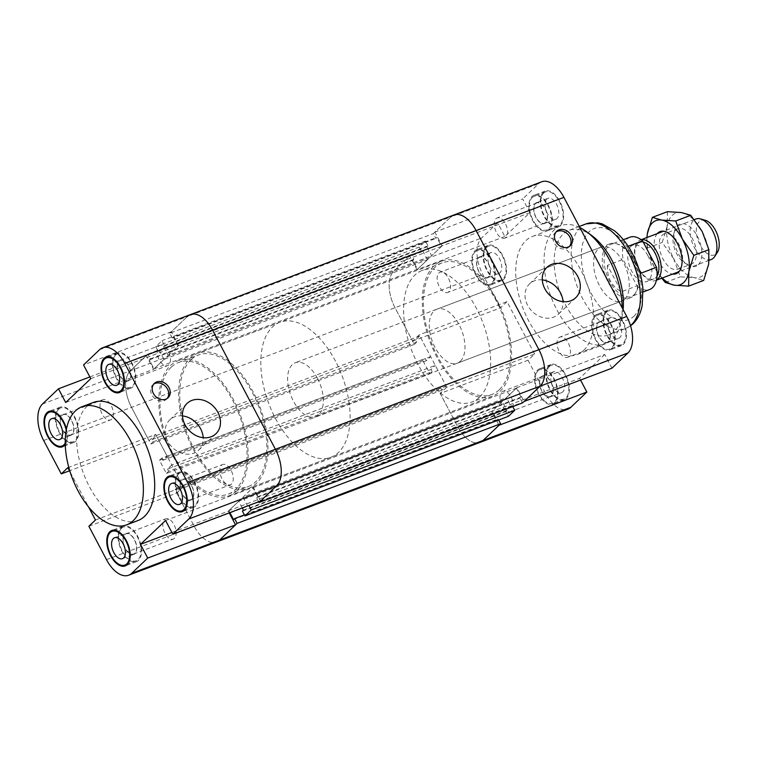 <?xml version="1.0" encoding="UTF-8"?>
<svg xmlns="http://www.w3.org/2000/svg" width="757" height="757" viewBox="0 0 757 757"><rect width="100%" height="100%" fill="white"/><g stroke="black" fill="none" stroke-linecap="round" stroke-linejoin="round"><path stroke-width="0.57" stroke-dasharray="3.79 2.84" d="M479.342 397.321A70.344 38.21 69.3 0 1 471.999 401.995A70.344 38.21 69.3 0 1 411.382 349.706A70.344 38.21 69.3 0 1 422.245 270.391A70.344 38.21 69.3 0 1 479.843 315.376A70.344 38.21 69.3 0 1 479.342 397.321M499.175 389.817A70.344 38.21 69.3 0 1 491.823 394.492A70.344 38.21 69.3 0 1 431.206 342.211A70.344 38.21 69.3 0 1 442.079 262.897A70.344 38.21 69.3 0 1 499.677 307.881A70.344 38.21 69.3 0 1 499.175 389.817M460.341 361.269A28.861 15.679 69.3 0 1 457.323 363.19A28.861 15.679 69.3 0 1 432.455 341.729A28.861 15.679 69.3 0 1 436.921 309.197A28.861 15.679 69.3 0 1 460.549 327.658A28.861 15.679 69.3 0 1 460.341 361.269M446.772 387.196L440.205 393.441L528.036 360.237L534.603 353.992L446.772 387.196L419.17 334.849L412.603 341.095L395.003 307.711A28.861 15.679 69.3 0 1 393.791 271.205L409.792 255.989L497.623 222.785L504.853 236.506L529.928 212.641L442.097 245.845L434.868 232.134L450.869 216.918L433.297 233.629L435.814 238.408L436.865 237.414L441.577 246.347L431.66 255.771L426.948 246.839L428.008 245.845L425.481 241.057L419.179 247.066L421.696 251.844L422.747 250.841L427.459 259.774L417.542 269.208L412.839 260.276L413.89 259.273L411.363 254.494L393.791 271.205A28.861 15.679 -110.7 0 0 395.003 307.711L414.334 344.388L416.624 342.211L415.47 340.016L419.747 335.947L430.657 356.632L426.38 360.701L425.226 358.506L422.936 360.692L429.872 373.854L166.379 473.466L159.443 460.303L161.733 458.117L425.226 358.506M534.603 353.992L507.001 301.646L419.17 334.849M504.853 236.506L417.022 269.71L442.097 245.845M529.928 212.641L522.699 198.93L434.868 232.134M417.022 269.71L409.792 255.989M611.949 368.195L604.711 354.484L516.88 387.688L524.118 401.399M604.711 354.484L579.635 378.339L491.804 411.543L499.033 425.254M579.635 378.339L580.543 380.061M507.001 301.646L500.434 307.891L412.603 341.095M497.623 222.785L481.622 238.001A28.861 15.679 -110.7 0 0 482.834 274.507L500.434 307.891M528.036 360.237L545.636 393.621A28.861 15.679 -110.7 0 0 567.854 409.187M88.881 526.257L176.712 493.053L194.312 526.437A28.861 15.679 -110.7 0 0 216.53 542.003A28.861 15.679 69.3 0 1 194.312 526.437L174.971 489.76L438.464 390.158L457.805 426.825A28.861 15.679 -110.7 0 0 480.023 442.391A28.861 15.679 69.3 0 1 457.805 426.825L440.205 393.441M541.709 181.794A28.861 15.679 -110.7 0 0 538.691 183.714L522.699 198.93M583.704 350.349A63.134 34.292 -110.7 0 0 584.149 276.807A63.134 34.292 -110.7 0 0 532.455 236.439A63.134 34.292 -110.7 0 0 522.708 307.616A63.134 34.292 -110.7 0 0 577.108 354.541A63.134 34.292 -110.7 0 0 583.704 350.349M486.174 246.621A18.944 10.286 -110.7 0 0 486.041 268.688A18.944 10.286 -110.7 0 0 501.541 280.8A18.944 10.286 -110.7 0 0 504.465 259.443A18.944 10.286 -110.7 0 0 488.151 245.363A18.944 10.286 -110.7 0 0 486.174 246.621M543.242 192.335A18.944 10.286 -110.7 0 0 543.11 214.392A18.944 10.286 -110.7 0 0 558.609 226.504A18.944 10.286 -110.7 0 0 561.543 205.147A18.944 10.286 -110.7 0 0 545.22 191.076A18.944 10.286 -110.7 0 0 543.242 192.335M606.045 311.449A18.944 10.286 -110.7 0 0 605.912 333.506A18.944 10.286 -110.7 0 0 621.412 345.618A18.944 10.286 -110.7 0 0 624.345 324.261A18.944 10.286 -110.7 0 0 608.022 310.19A18.944 10.286 -110.7 0 0 606.045 311.449M548.967 365.735A18.944 10.286 -110.7 0 0 548.834 387.802A18.944 10.286 -110.7 0 0 564.343 399.914A18.944 10.286 -110.7 0 0 567.267 378.557A18.944 10.286 -110.7 0 0 550.954 364.477A18.944 10.286 -110.7 0 0 548.967 365.735M555.998 232.068A9.917 8.119 46.4 0 0 555.193 232.73A9.917 8.119 46.4 0 0 556.14 245.514A9.917 8.119 46.4 0 0 568.867 247.104A9.917 8.119 46.4 0 0 569.557 246.328M542.296 279.901A20.922 17.127 46.4 0 0 534.433 280.819A20.922 17.127 46.4 0 0 529.597 283.837A20.922 17.127 46.4 0 0 531.603 310.796A20.922 17.127 46.4 0 0 558.429 314.164A20.922 17.127 46.4 0 0 563.009 301.665M516.88 387.688L491.804 411.543M448.806 291.767A10.825 5.876 69.3 0 1 447.671 292.486A10.825 5.876 69.3 0 1 438.814 285.559A10.825 5.876 69.3 0 1 438.89 272.955A10.825 5.876 69.3 0 1 440.025 272.236A10.825 5.876 69.3 0 1 448.882 279.153A10.825 5.876 69.3 0 1 448.806 291.767M478.386 257.645A11.185 6.075 69.3 0 1 479.56 256.907A11.185 6.075 69.3 0 1 489.192 265.224A11.185 6.075 69.3 0 1 487.461 277.828A11.185 6.075 69.3 0 1 478.31 270.675A11.185 6.075 69.3 0 1 478.386 257.645M488.473 276.769A10.825 5.876 69.3 0 1 487.338 277.488A10.825 5.876 69.3 0 1 478.017 269.445A10.825 5.876 69.3 0 1 479.692 257.238A10.825 5.876 69.3 0 1 488.549 264.165A10.825 5.876 69.3 0 1 488.473 276.769M489.722 253.368A11.185 6.075 -110.7 0 0 489.647 266.388A11.185 6.075 -110.7 0 0 498.797 273.542A11.185 6.075 -110.7 0 0 500.528 260.938A11.185 6.075 -110.7 0 0 490.896 252.62A11.185 6.075 -110.7 0 0 489.722 253.368M568.677 356.585A10.825 5.876 69.3 0 1 567.551 357.304A10.825 5.876 69.3 0 1 558.685 350.387A10.825 5.876 69.3 0 1 558.761 337.773A10.825 5.876 69.3 0 1 559.896 337.054A10.825 5.876 69.3 0 1 568.753 343.981A10.825 5.876 69.3 0 1 568.677 356.585M598.257 322.473A11.185 6.075 69.3 0 1 599.43 321.725A11.185 6.075 69.3 0 1 609.073 330.043A11.185 6.075 69.3 0 1 607.332 342.647A11.185 6.075 69.3 0 1 598.181 335.493A11.185 6.075 69.3 0 1 598.257 322.473M608.344 341.587A10.825 5.876 69.3 0 1 607.209 342.306A10.825 5.876 69.3 0 1 597.888 334.263A10.825 5.876 69.3 0 1 599.563 322.066A10.825 5.876 69.3 0 1 608.42 328.983A10.825 5.876 69.3 0 1 608.344 341.587M609.593 318.186A11.185 6.075 -110.7 0 0 609.517 331.206A11.185 6.075 -110.7 0 0 618.668 338.36A11.185 6.075 -110.7 0 0 620.399 325.756A11.185 6.075 -110.7 0 0 610.767 317.438A11.185 6.075 -110.7 0 0 609.593 318.186M505.875 237.471A10.825 5.876 69.3 0 1 504.749 238.19A10.825 5.876 69.3 0 1 495.882 231.273A10.825 5.876 69.3 0 1 495.958 218.659A10.825 5.876 69.3 0 1 497.094 217.94A10.825 5.876 69.3 0 1 505.95 224.867A10.825 5.876 69.3 0 1 505.875 237.471M535.464 203.359A11.185 6.075 69.3 0 1 536.628 202.611A11.185 6.075 69.3 0 1 546.27 210.929A11.185 6.075 69.3 0 1 544.538 223.533A11.185 6.075 69.3 0 1 535.379 216.379A11.185 6.075 69.3 0 1 535.464 203.359M545.542 222.473A10.825 5.876 69.3 0 1 544.406 223.192A10.825 5.876 69.3 0 1 535.085 215.149A10.825 5.876 69.3 0 1 536.76 202.952A10.825 5.876 69.3 0 1 545.617 209.869A10.825 5.876 69.3 0 1 545.542 222.473M546.791 199.072A11.185 6.075 -110.7 0 0 546.715 212.092A11.185 6.075 -110.7 0 0 555.865 219.246A11.185 6.075 -110.7 0 0 557.597 206.642A11.185 6.075 -110.7 0 0 547.964 198.325A11.185 6.075 -110.7 0 0 546.791 199.072M511.609 410.881A10.825 5.876 69.3 0 1 510.473 411.6A10.825 5.876 69.3 0 1 501.617 404.673A10.825 5.876 69.3 0 1 501.692 392.069A10.825 5.876 69.3 0 1 502.818 391.35A10.825 5.876 69.3 0 1 511.685 398.267A10.825 5.876 69.3 0 1 511.609 410.881M541.189 376.759A11.185 6.075 69.3 0 1 542.362 376.021A11.185 6.075 69.3 0 1 551.995 384.338A11.185 6.075 69.3 0 1 550.263 396.942A11.185 6.075 69.3 0 1 541.113 389.789A11.185 6.075 69.3 0 1 541.189 376.759M551.276 395.883A10.825 5.876 69.3 0 1 550.14 396.602A10.825 5.876 69.3 0 1 540.81 388.549A10.825 5.876 69.3 0 1 542.495 376.352A10.825 5.876 69.3 0 1 551.351 383.279A10.825 5.876 69.3 0 1 551.276 395.883M552.525 372.482A11.185 6.075 -110.7 0 0 552.44 385.502A11.185 6.075 -110.7 0 0 561.599 392.656A11.185 6.075 -110.7 0 0 563.331 380.052A11.185 6.075 -110.7 0 0 553.698 371.734A11.185 6.075 -110.7 0 0 552.525 372.482M538.047 370.807A18.036 9.794 69.3 0 1 539.94 369.605A18.036 9.794 69.3 0 1 555.477 383.014A18.036 9.794 69.3 0 1 552.695 403.349A18.036 9.794 69.3 0 1 537.924 391.814A18.036 9.794 69.3 0 1 538.047 370.807M549.383 366.52A18.036 9.794 69.3 0 1 551.266 365.319A18.036 9.794 69.3 0 1 566.813 378.727A18.036 9.794 69.3 0 1 564.022 399.071A18.036 9.794 69.3 0 1 549.26 387.537A18.036 9.794 69.3 0 1 549.383 366.52M537.64 370.022A18.944 10.286 69.3 0 1 539.618 368.763A18.944 10.286 69.3 0 1 555.941 382.843A18.944 10.286 69.3 0 1 553.007 404.191A18.944 10.286 69.3 0 1 537.508 392.088A18.944 10.286 69.3 0 1 537.64 370.022M595.125 316.511A18.036 9.794 69.3 0 1 597.008 315.309A18.036 9.794 69.3 0 1 612.545 328.718A18.036 9.794 69.3 0 1 609.764 349.062A18.036 9.794 69.3 0 1 594.993 337.527A18.036 9.794 69.3 0 1 595.125 316.511M606.452 312.225A18.036 9.794 69.3 0 1 608.344 311.032A18.036 9.794 69.3 0 1 623.882 324.441A18.036 9.794 69.3 0 1 621.1 344.776A18.036 9.794 69.3 0 1 606.329 333.241A18.036 9.794 69.3 0 1 606.452 312.225M594.709 315.726A18.944 10.286 69.3 0 1 596.686 314.467A18.944 10.286 69.3 0 1 613.009 328.547A18.944 10.286 69.3 0 1 610.085 349.904A18.944 10.286 69.3 0 1 594.576 337.792A18.944 10.286 69.3 0 1 594.709 315.726M532.322 197.397A18.036 9.794 69.3 0 1 534.205 196.205A18.036 9.794 69.3 0 1 549.752 209.604A18.036 9.794 69.3 0 1 546.961 229.948A18.036 9.794 69.3 0 1 532.19 218.413A18.036 9.794 69.3 0 1 532.322 197.397M543.649 193.111A18.036 9.794 69.3 0 1 545.542 191.918A18.036 9.794 69.3 0 1 561.079 205.327A18.036 9.794 69.3 0 1 558.297 225.662A18.036 9.794 69.3 0 1 543.526 214.127A18.036 9.794 69.3 0 1 543.649 193.111M531.906 196.612A18.944 10.286 69.3 0 1 533.884 195.353A18.944 10.286 69.3 0 1 550.207 209.434A18.944 10.286 69.3 0 1 547.283 230.79A18.944 10.286 69.3 0 1 531.774 218.678A18.944 10.286 69.3 0 1 531.906 196.612M475.254 251.693A18.036 9.794 69.3 0 1 477.137 250.491A18.036 9.794 69.3 0 1 492.675 263.9A18.036 9.794 69.3 0 1 489.893 284.235A18.036 9.794 69.3 0 1 475.122 272.7A18.036 9.794 69.3 0 1 475.254 251.693M486.581 247.407A18.036 9.794 69.3 0 1 488.464 246.205A18.036 9.794 69.3 0 1 504.011 259.613A18.036 9.794 69.3 0 1 501.229 279.958A18.036 9.794 69.3 0 1 486.458 268.423A18.036 9.794 69.3 0 1 486.581 247.407M474.838 250.908A18.944 10.286 69.3 0 1 476.815 249.649A18.944 10.286 69.3 0 1 493.138 263.729A18.944 10.286 69.3 0 1 490.214 285.077A18.944 10.286 69.3 0 1 474.705 272.974A18.944 10.286 69.3 0 1 474.838 250.908M624.667 299.147A28.861 15.679 -110.7 0 0 624.875 265.527A28.861 15.679 -110.7 0 0 601.238 247.075A28.861 15.679 -110.7 0 0 598.229 248.996A28.861 15.679 -110.7 0 0 598.021 282.598A28.861 15.679 -110.7 0 0 621.639 301.068A28.861 15.679 -110.7 0 0 624.667 299.147M579.881 227.611A63.134 34.292 -110.7 0 0 560.786 225.728A63.134 34.292 -110.7 0 0 551.039 296.905A63.134 34.292 -110.7 0 0 605.439 343.829A63.134 34.292 -110.7 0 0 612.034 339.638A63.134 34.292 -110.7 0 0 620.891 321.971A63.134 34.292 -110.7 0 0 622.188 307.853M592.078 235.805A55.914 30.375 -110.7 0 0 569.009 230.336A55.914 30.375 -110.7 0 0 560.369 293.375A55.914 30.375 -110.7 0 0 608.552 334.944A55.914 30.375 -110.7 0 0 614.4 331.225A55.914 30.375 -110.7 0 0 622.235 315.574A55.914 30.375 -110.7 0 0 623.125 309.632M236.515 491A72.152 39.194 69.3 0 1 228.974 495.797A72.152 39.194 69.3 0 1 166.795 442.135A72.152 39.194 69.3 0 1 177.971 360.805A72.152 39.194 69.3 0 1 237.036 406.973A72.152 39.194 69.3 0 1 236.515 491M500.008 391.388A72.152 39.194 -110.7 0 0 500.509 307.342A72.152 39.194 -110.7 0 0 441.445 261.203A72.152 39.194 -110.7 0 0 433.903 266A72.152 39.194 -110.7 0 0 433.382 350.027A72.152 39.194 -110.7 0 0 492.438 396.195A72.152 39.194 -110.7 0 0 500.008 391.388M161.733 458.117L162.887 460.313L167.165 456.244L156.264 435.559L151.977 439.628L153.141 441.823L150.842 443.999L131.51 407.323A28.861 15.679 69.3 0 1 130.308 370.816L147.88 354.106L150.397 358.884L149.347 359.878L154.059 368.82L163.966 359.386L427.459 259.774M154.059 368.82L417.542 269.208M174.971 489.76L177.261 487.584L178.425 489.779L182.702 485.71L171.792 465.016L435.284 365.413L446.195 386.098L441.918 390.167L440.754 387.972L438.464 390.158M182.702 485.71L446.195 386.098M258.648 501.759L256.528 497.728L257.579 496.724L252.866 487.792L242.959 497.226L506.442 397.614L516.359 388.18L521.071 397.122L520.021 398.116L522.538 402.894M252.866 487.792L516.359 388.18M256.528 497.728L520.021 398.116M257.579 496.724L521.071 397.122M242.287 507.938L238.748 501.229L502.241 401.617L506.953 410.549L505.903 411.553L508.42 416.331M238.748 501.229L228.841 510.653L492.324 411.042L502.241 401.617M228.841 510.653L229.882 512.631M233.544 519.586L497.037 419.974L492.324 411.042M244.379 514.892L498.087 418.981L497.037 419.974M498.645 420.021L498.087 418.981M177.261 487.584L440.754 387.972M178.425 489.779L441.918 390.167M167.165 456.244L430.657 356.632M156.264 435.559L419.747 335.947M151.977 439.628L415.47 340.016M153.141 441.823L416.624 342.211M150.842 443.999L414.334 344.388M147.88 354.106L411.363 254.494M150.397 358.884L413.89 259.273M149.347 359.878L412.839 260.276M163.966 359.386L159.254 350.453L158.204 351.456L155.687 346.668L161.989 340.669L164.515 345.447L163.465 346.451L168.168 355.383L431.66 255.771M168.168 355.383L178.084 345.958L441.577 246.347M178.084 345.958L173.372 337.026L436.865 237.414M173.372 337.026L172.322 338.019L435.814 238.408M172.322 338.019L169.805 333.241L433.297 233.629M169.805 333.241L187.376 316.521L171.375 331.746L83.544 364.95M453.878 214.997A28.861 15.679 -110.7 0 0 450.869 216.918L538.691 183.714M242.41 511.155L505.903 411.553M243.461 510.161L506.953 410.549M242.959 497.226L247.558 505.95M247.662 506.159L511.155 406.547L506.442 397.614M248.107 505.742L512.205 405.544L511.155 406.547M512.763 406.594L512.205 405.544M159.443 460.303L422.936 360.692M162.887 460.313L426.38 360.701M171.792 465.016L167.515 469.094L431.007 369.482L435.284 365.413M167.515 469.094L168.669 471.289L432.162 371.678L431.007 369.482M168.669 471.289L166.379 473.466M429.872 373.854L432.162 371.678M163.465 346.451L426.948 246.839M164.515 345.447L428.008 245.845M159.254 350.453L422.747 250.841M158.204 351.456L421.696 251.844M155.687 346.668L419.179 247.066M425.481 241.057L161.989 340.669M191.067 359.679A70.344 38.21 -110.7 0 0 190.575 441.624A70.344 38.21 -110.7 0 0 248.173 486.609A70.344 38.21 -110.7 0 0 259.036 407.294A70.344 38.21 -110.7 0 0 198.419 355.005A70.344 38.21 -110.7 0 0 191.067 359.679M171.233 367.183A70.344 38.21 -110.7 0 0 170.741 449.119A70.344 38.21 -110.7 0 0 228.34 494.103A70.344 38.21 -110.7 0 0 239.203 414.789A70.344 38.21 -110.7 0 0 178.586 362.508A70.344 38.21 -110.7 0 0 171.233 367.183M90.783 378.661L178.614 345.457L153.529 369.312L65.698 402.516M178.614 345.457L171.375 331.746M89.865 376.939L146.3 355.601L153.529 369.312M165.565 520.494L253.396 487.29L260.626 501.011M171.886 532.483L228.311 511.155L229.22 512.877M95.448 520.012L183.279 486.808L176.712 493.053M67.856 467.665L155.677 434.461L149.11 440.706L69.512 470.797M190.386 314.609A28.861 15.679 -110.7 0 0 187.376 316.521L450.869 216.918M228.311 511.155L253.396 487.29M155.677 434.461L183.279 486.808M146.3 355.601L130.308 370.816A28.861 15.679 -110.7 0 0 131.51 407.323L149.11 440.706M70.202 472.122L88.531 506.887M137.954 520.561A63.134 34.292 69.3 0 1 83.554 473.636A63.134 34.292 69.3 0 1 93.31 402.459M66.446 429.001A18.944 10.286 69.3 0 1 65.253 444.529M153.68 384.168A9.917 8.119 46.4 0 0 152.867 384.821A9.917 8.119 46.4 0 0 153.822 397.605A9.917 8.119 46.4 0 0 166.54 399.194A9.917 8.119 46.4 0 0 167.24 398.419M182.475 415.924A20.922 17.127 46.4 0 0 174.612 416.842A20.922 17.127 46.4 0 0 169.776 419.87A20.922 17.127 46.4 0 0 171.782 446.829A20.922 17.127 46.4 0 0 198.608 450.188A20.922 17.127 46.4 0 0 203.188 437.697M101.731 400.415A10.825 5.876 69.3 0 1 102.867 399.696A10.825 5.876 69.3 0 1 112.187 407.739A10.825 5.876 69.3 0 1 110.522 419.946A10.825 5.876 69.3 0 1 101.656 413.019A10.825 5.876 69.3 0 1 101.731 400.415M61.071 426.182A11.185 6.075 69.3 0 1 61.904 415.101A11.185 6.075 69.3 0 1 63.077 414.353A11.185 6.075 69.3 0 1 72.71 422.661A11.185 6.075 69.3 0 1 70.978 435.275A11.185 6.075 69.3 0 1 61.658 427.733M71.981 434.215A10.825 5.876 69.3 0 1 70.855 434.934A10.825 5.876 69.3 0 1 61.998 428.017A10.825 5.876 69.3 0 1 62.074 415.413A10.825 5.876 69.3 0 1 63.2 414.694A10.825 5.876 69.3 0 1 72.057 421.611A10.825 5.876 69.3 0 1 71.981 434.215M221.602 465.233A10.825 5.876 69.3 0 1 222.738 464.514A10.825 5.876 69.3 0 1 232.068 472.557A10.825 5.876 69.3 0 1 230.393 484.764A10.825 5.876 69.3 0 1 221.527 477.847A10.825 5.876 69.3 0 1 221.602 465.233M180.942 491A11.185 6.075 69.3 0 1 181.775 479.919A11.185 6.075 69.3 0 1 182.948 479.172A11.185 6.075 69.3 0 1 192.581 487.489A11.185 6.075 69.3 0 1 190.859 500.093A11.185 6.075 69.3 0 1 181.529 492.552M191.862 499.043A10.825 5.876 69.3 0 1 190.726 499.762A10.825 5.876 69.3 0 1 181.869 492.835A10.825 5.876 69.3 0 1 181.945 480.231A10.825 5.876 69.3 0 1 183.071 479.512A10.825 5.876 69.3 0 1 191.937 486.429A10.825 5.876 69.3 0 1 191.862 499.043M158.809 346.119A10.825 5.876 69.3 0 1 159.935 345.4A10.825 5.876 69.3 0 1 169.265 353.443A10.825 5.876 69.3 0 1 167.59 365.65A10.825 5.876 69.3 0 1 158.733 358.733A10.825 5.876 69.3 0 1 158.809 346.119M118.139 371.886A11.185 6.075 69.3 0 1 118.972 360.805A11.185 6.075 69.3 0 1 120.145 360.058A11.185 6.075 69.3 0 1 129.778 368.375A11.185 6.075 69.3 0 1 128.056 380.979A11.185 6.075 69.3 0 1 118.726 373.438M129.059 379.929A10.825 5.876 69.3 0 1 127.924 380.648A10.825 5.876 69.3 0 1 119.067 373.721A10.825 5.876 69.3 0 1 119.142 361.117A10.825 5.876 69.3 0 1 120.268 360.398A10.825 5.876 69.3 0 1 129.135 367.315A10.825 5.876 69.3 0 1 129.059 379.929M164.534 519.529A10.825 5.876 69.3 0 1 165.669 518.81A10.825 5.876 69.3 0 1 174.99 526.853A10.825 5.876 69.3 0 1 173.325 539.06A10.825 5.876 69.3 0 1 164.458 532.133A10.825 5.876 69.3 0 1 164.534 519.529M123.874 545.295A11.185 6.075 69.3 0 1 124.706 534.215A11.185 6.075 69.3 0 1 125.87 533.467A11.185 6.075 69.3 0 1 135.512 541.775A11.185 6.075 69.3 0 1 133.781 554.389A11.185 6.075 69.3 0 1 124.451 546.838M134.784 553.329A10.825 5.876 69.3 0 1 133.658 554.048A10.825 5.876 69.3 0 1 124.791 547.131A10.825 5.876 69.3 0 1 124.867 534.527A10.825 5.876 69.3 0 1 126.003 533.808A10.825 5.876 69.3 0 1 134.86 540.725A10.825 5.876 69.3 0 1 134.784 553.329M121.565 528.254A18.036 9.794 69.3 0 1 123.448 527.052A18.036 9.794 69.3 0 1 138.995 540.47A18.036 9.794 69.3 0 1 136.203 560.805A18.036 9.794 69.3 0 1 121.432 549.26A18.036 9.794 69.3 0 1 121.565 528.254M121.148 527.468A18.944 10.286 69.3 0 1 123.136 526.21A18.944 10.286 69.3 0 1 139.458 540.299A18.944 10.286 69.3 0 1 136.515 561.647A18.944 10.286 69.3 0 1 121.016 549.525A18.944 10.286 69.3 0 1 121.148 527.468M178.633 473.958A18.036 9.794 69.3 0 1 180.526 472.765A18.036 9.794 69.3 0 1 196.063 486.174A18.036 9.794 69.3 0 1 193.272 506.509A18.036 9.794 69.3 0 1 178.51 494.964A18.036 9.794 69.3 0 1 178.633 473.958M178.226 473.182A18.944 10.286 69.3 0 1 180.204 471.923A18.944 10.286 69.3 0 1 196.527 486.003A18.944 10.286 69.3 0 1 193.593 507.351A18.944 10.286 69.3 0 1 178.084 495.229A18.944 10.286 69.3 0 1 178.226 473.182M115.83 354.844A18.036 9.794 69.3 0 1 117.723 353.651A18.036 9.794 69.3 0 1 133.26 367.06A18.036 9.794 69.3 0 1 130.469 387.395A18.036 9.794 69.3 0 1 115.707 375.851A18.036 9.794 69.3 0 1 115.83 354.844M115.424 354.068A18.944 10.286 69.3 0 1 117.401 352.809A18.944 10.286 69.3 0 1 133.724 366.89A18.944 10.286 69.3 0 1 130.791 388.237A18.944 10.286 69.3 0 1 115.282 376.115A18.944 10.286 69.3 0 1 115.424 354.068M58.762 409.14A18.036 9.794 69.3 0 1 60.645 407.938A18.036 9.794 69.3 0 1 76.192 421.356A18.036 9.794 69.3 0 1 73.401 441.691A18.036 9.794 69.3 0 1 58.639 430.146A18.036 9.794 69.3 0 1 58.762 409.14M65.225 443.138A18.036 9.794 -110.7 0 0 66.209 430.194M58.355 408.354A18.944 10.286 69.3 0 1 60.333 407.096A18.944 10.286 69.3 0 1 76.656 421.185A18.944 10.286 69.3 0 1 73.722 442.533A18.944 10.286 69.3 0 1 58.213 430.411A18.944 10.286 69.3 0 1 58.355 408.354M705.212 220.259A18.518 10.059 -110.7 0 0 698.37 241.209A18.518 10.059 -110.7 0 0 717.371 252.393M711.183 259.509A21.641 11.752 69.3 0 1 692.532 243.413A21.641 11.752 69.3 0 1 695.872 219.01M656.451 280.109A21.641 11.752 69.3 0 1 655.496 280.554A21.641 11.752 69.3 0 1 638.832 268.886A21.641 11.752 69.3 0 1 640.185 240.064A21.641 11.752 69.3 0 1 641.198 239.77M643.27 242.174A19.483 10.579 -110.7 0 0 639.977 242.458A19.483 10.579 -110.7 0 0 636.968 264.42A19.483 10.579 -110.7 0 0 653.755 278.907A19.483 10.579 -110.7 0 0 657.01 276.087M607.455 265.31C606.925 277.507 611.571 286.326 621.412 291.767L636.997 285.872L623.039 259.414L607.455 265.31L621.412 291.767M638.917 269.028L626.985 246.735L640.933 273.192M626.985 246.735L628.159 246.29M636.997 285.872A27.962 15.187 -110.7 0 0 649.667 289.515M633.003 259.244A27.962 15.187 -110.7 0 0 617.494 244.057A27.962 15.187 -110.7 0 0 611.476 244.17A27.962 15.187 -110.7 0 0 607.161 275.69A27.962 15.187 -110.7 0 0 631.253 296.47A27.962 15.187 -110.7 0 0 635.842 292.571A27.962 15.187 -110.7 0 0 633.003 259.244M629.89 237.206A27.962 15.187 -110.7 0 0 623.039 259.414M647.888 255.648A19.483 10.579 -110.7 0 0 632.89 245.136A19.483 10.579 -110.7 0 0 629.881 267.098A19.483 10.579 -110.7 0 0 646.667 281.585A19.483 10.579 -110.7 0 0 647.888 255.648M632.152 259.358A28.861 15.679 -110.7 0 0 616.151 243.669A28.861 15.679 -110.7 0 0 609.934 243.792A28.861 15.679 -110.7 0 0 605.477 276.324A28.861 15.679 -110.7 0 0 630.344 297.785A28.861 15.679 -110.7 0 0 635.076 293.754A28.861 15.679 -110.7 0 0 632.152 259.358M317.476 378.32A28.861 15.679 -110.7 0 0 295.249 362.754A28.861 15.679 -110.7 0 0 290.792 395.286A28.861 15.679 -110.7 0 0 315.66 416.738A28.861 15.679 -110.7 0 0 317.476 378.32M335.493 361.174A72.152 39.194 -110.7 0 0 279.948 322.255A72.152 39.194 -110.7 0 0 268.801 403.604A72.152 39.194 -110.7 0 0 330.97 457.237A72.152 39.194 -110.7 0 0 335.493 361.174M253.33 392.23A72.152 39.194 -110.7 0 0 197.776 353.32A72.152 39.194 -110.7 0 0 186.638 434.669A72.152 39.194 -110.7 0 0 248.807 488.293A72.152 39.194 -110.7 0 0 253.33 392.23M662.271 235.124A18.944 10.286 69.3 0 1 664.249 233.866A18.944 10.286 69.3 0 1 672.065 235.711A18.944 10.286 69.3 0 1 682.275 262.736A18.944 10.286 69.3 0 1 677.638 269.293A18.944 10.286 69.3 0 1 662.129 257.172A18.944 10.286 69.3 0 1 662.271 235.124M657.246 233.61A22.549 12.244 -110.7 0 0 656.66 256.983A22.549 12.244 -110.7 0 0 672.557 274.11M676.01 229.929A18.944 10.286 69.3 0 1 677.998 228.661A18.944 10.286 69.3 0 1 693.497 240.783A18.944 10.286 69.3 0 1 693.365 262.84A18.944 10.286 69.3 0 1 691.378 264.098A18.944 10.286 69.3 0 1 684.811 263.076A18.944 10.286 69.3 0 1 673.739 233.781A18.944 10.286 69.3 0 1 676.01 229.929M646.961 237.509A34.273 18.613 -110.7 0 0 653.84 266.218A34.273 18.613 -110.7 0 0 662.261 277.999M698.276 264.742A22.549 12.244 -110.7 0 0 695.257 232.759A22.549 12.244 -110.7 0 0 674.913 230.137A22.549 12.244 -110.7 0 0 688.094 265.026A22.549 12.244 -110.7 0 0 698.276 264.742M667.409 211.676L667.21 226.144A34.273 18.613 69.3 0 1 681.48 212.575A34.273 18.613 69.3 0 1 702.212 231.576A34.273 18.613 69.3 0 1 708.675 264.155A34.273 18.613 69.3 0 1 694.406 277.724L703.669 280.44M667.21 226.144L662.205 242.439L673.673 258.724A34.273 18.613 69.3 0 1 667.21 226.144M673.673 258.724L680.335 276.825L694.406 277.724A34.273 18.613 69.3 0 1 673.673 258.724M661.732 278.197L653.84 266.218L647.188 248.116L646.885 237.537M665.308 282.503L680.335 276.825M647.188 248.116L662.205 242.439M42.477 404.02L481.622 238.001M106.482 559.641L545.636 393.621M43.679 440.527L482.834 274.507M633.76 316.388A48.703 26.457 -110.7 0 0 617.854 236.203A48.703 26.457 -110.7 0 0 582.729 269.615A48.703 26.457 -110.7 0 0 633.76 316.388M586.003 223.911A55.914 30.375 -110.7 0 0 577.373 286.95A55.914 30.375 -110.7 0 0 625.556 328.519A55.914 30.375 -110.7 0 0 630.486 325.605M99.546 349.725L187.376 316.521M442.079 262.897L422.245 270.391M491.823 394.492L471.999 401.995M570.371 245.675L568.867 247.104M556.688 231.301L555.193 232.73M575.708 297.728L558.439 314.155M546.866 267.41L529.597 283.837M498.797 273.542L487.47 277.828M490.896 252.62L479.56 256.907M487.338 277.488L447.671 292.486M479.683 257.238L440.025 272.236M618.677 338.36L607.341 342.647M610.767 317.438L599.43 321.725M607.209 342.306L567.551 357.304M599.553 322.066L559.896 337.054M555.875 219.246L544.538 223.533M547.964 198.325L536.628 202.611M544.406 223.192L504.749 238.19M536.76 202.952L497.094 217.94M561.599 392.656L550.273 396.942M553.689 371.734L542.362 376.021M550.14 396.602L510.473 411.6M542.485 376.352L502.818 391.35M551.266 365.319L539.94 369.605M564.022 399.071L552.695 403.349M550.954 364.477L539.618 368.763M564.343 399.914L553.007 404.191M608.344 311.032L597.008 315.309M621.1 344.776L609.764 349.062M608.022 310.19L596.686 314.467M621.412 345.618L610.085 349.904M545.542 191.918L534.205 196.205M558.297 225.662L546.961 229.948M545.22 191.076L533.884 195.353M558.609 226.504L547.283 230.79M488.464 246.205L477.137 250.491M501.229 279.958L489.893 284.235M488.151 245.363L476.815 249.649M501.541 280.8L490.214 285.077M457.323 363.19L621.648 301.068M436.912 309.197L601.238 247.075M622.235 315.574L620.891 321.971M560.786 225.728L532.455 236.439M605.439 343.829L577.108 354.541M608.552 334.944L625.556 328.519L630.562 325.832M579.275 226.457L569.009 230.336M228.974 495.797L492.466 396.185M177.952 360.815L441.435 261.203M228.34 494.103L248.173 486.609M178.586 362.508L198.419 355.005M168.045 397.766L166.549 399.194M154.371 383.392L152.867 384.821M215.887 433.752L198.618 450.188M187.045 403.434L169.776 419.87M59.652 439.562L70.978 435.275M51.741 418.64L63.077 414.353M70.855 434.934L110.522 419.946M63.2 414.694L102.867 399.696M179.523 504.38L190.859 500.093M171.612 483.458L182.948 479.172M190.726 499.762L230.393 484.764M183.071 479.512L222.738 464.514M116.72 385.266L128.056 380.979M108.809 364.344L120.145 360.058M127.924 380.648L167.59 365.65M120.268 360.398L159.935 345.4M122.454 558.675L133.781 554.389M114.544 537.754L125.87 533.467M133.658 554.048L173.325 539.06M126.003 533.808L165.669 518.81M123.448 527.052L115.055 530.231M136.203 560.795L127.81 563.974M123.136 526.21L111.799 530.496M136.525 561.647L125.189 565.924M180.526 472.765L172.123 475.935M193.281 506.509L184.878 509.679M180.204 471.923L168.868 476.2M193.593 507.351L182.267 511.637M117.723 353.651L109.32 356.821M130.478 387.395L122.076 390.565M117.401 352.809L106.065 357.086M130.791 388.237L119.464 392.523M60.645 407.938L52.252 411.117M73.41 441.691L65.007 444.861M60.333 407.096L48.997 411.382M73.722 442.533L62.396 446.81M694.33 219.596L663.662 231.188M641.113 239.714L640.185 240.064M709.177 260.266L678.972 271.678M656.423 280.204L655.496 280.554M623.323 239.695L611.476 244.17M643.1 291.994L631.253 296.47M639.977 242.458L632.89 245.136M653.755 278.907L646.667 281.585M617.494 244.057L616.151 243.669M635.842 292.571L635.076 293.754M609.934 243.792L295.249 362.754M630.344 297.785L315.66 416.738M279.948 322.255L197.776 353.32M330.97 457.237L248.807 488.293M672.065 235.711L669.443 233.762M682.275 262.736L681.603 265.925M677.988 228.671L664.249 233.866M677.638 269.293L691.378 264.098M674.913 230.147L673.739 233.781M688.094 265.026L684.811 263.076"/><path stroke-width="1.14" d="M524.118 401.399L611.949 368.195L627.941 352.98A28.861 15.679 -110.7 0 0 626.73 316.473L563.927 197.359A28.861 15.679 -110.7 0 0 541.709 181.794L453.878 214.997A28.861 15.679 69.3 0 1 476.106 230.563L538.899 349.677A28.861 15.679 69.3 0 1 540.11 386.184L524.118 401.399M580.543 380.061L586.864 392.05L499.033 425.254L483.042 440.479A28.861 15.679 69.3 0 1 480.023 442.391A28.861 15.679 -110.7 0 0 483.042 440.479L500.614 423.759L498.645 420.021M229.882 512.631L233.544 519.586L234.604 518.592L237.121 523.371L219.549 540.082A28.861 15.679 69.3 0 1 216.53 542.003L567.854 409.187A28.861 15.679 -110.7 0 0 570.873 407.275L586.864 392.05M558.988 229.863A9.917 8.119 -133.6 0 1 570.466 234.159A9.917 8.119 -133.6 0 1 570.362 245.675A9.917 8.119 -133.6 0 1 557.644 244.085A9.917 8.119 -133.6 0 1 556.688 231.301A9.917 8.119 -133.6 0 1 558.988 229.863M569.557 246.328A9.917 8.119 46.4 0 0 568.573 235.077A9.917 8.119 46.4 0 0 557.483 231.292A9.917 8.119 46.4 0 0 555.998 232.068M551.702 264.382A20.922 17.127 -133.6 0 1 575.907 273.438A20.922 17.127 -133.6 0 1 575.708 297.728A20.922 17.127 -133.6 0 1 548.872 294.369A20.922 17.127 -133.6 0 1 546.866 267.41A20.922 17.127 -133.6 0 1 551.702 264.382M563.009 301.665A20.922 17.127 46.4 0 0 542.296 279.901M450.869 216.918A28.861 15.679 69.3 0 1 453.878 214.997L190.386 314.609A28.861 15.679 69.3 0 1 212.613 330.175L275.416 449.289A28.861 15.679 69.3 0 1 276.617 485.795L259.045 502.506L522.538 402.894L540.11 386.184A28.861 15.679 -110.7 0 0 538.899 349.677L476.106 230.563A28.861 15.679 -110.7 0 0 453.878 214.997M622.188 307.853A63.134 34.292 -110.7 0 0 586.845 231.907A63.134 34.292 -110.7 0 0 579.881 227.611M623.125 309.632A55.914 30.375 -110.7 0 0 592.078 235.805L586.845 231.907M259.045 502.506L258.648 501.759M234.604 518.592L244.379 514.892M237.121 523.371L500.614 423.759M187.376 316.521A28.861 15.679 69.3 0 1 190.386 314.609L102.564 347.813A28.861 15.679 69.3 0 1 124.782 363.379L187.585 482.493A28.861 15.679 69.3 0 1 188.786 518.999L172.795 534.215L260.626 501.011L276.617 485.795A28.861 15.679 -110.7 0 0 275.416 449.289L212.613 330.175A28.861 15.679 -110.7 0 0 190.386 314.609M248.873 505.449L251.239 509.934L244.927 515.943L242.41 511.155L243.461 510.161L242.287 507.938M244.927 515.943L508.42 416.331L514.732 410.332L251.239 509.934M247.558 505.95L248.107 505.742M514.732 410.332L512.763 406.594M102.564 347.813A28.861 15.679 69.3 0 0 99.546 349.725L83.544 364.95L90.783 378.661L65.698 402.516L58.469 388.805L89.865 376.939M229.22 512.877L235.541 524.866L147.71 558.07L140.48 544.359L165.565 520.494L172.795 534.215M140.48 544.359L171.886 532.483M88.531 506.887L95.448 520.012L88.881 526.257L106.482 559.641A28.861 15.679 69.3 0 0 128.699 575.206A28.861 15.679 69.3 0 0 131.718 573.286L219.549 540.082L235.541 524.866M69.512 470.797L61.279 473.91L67.856 467.665L70.202 472.122M128.699 575.206L216.53 542.003A28.861 15.679 -110.7 0 0 219.549 540.082L570.873 407.275M61.279 473.91L43.679 440.527A28.861 15.679 69.3 0 1 42.477 404.02L58.469 388.805M147.71 558.07L131.718 573.286M81.974 406.736L93.31 402.459A63.134 34.292 69.3 0 1 144.994 442.826A63.134 34.292 69.3 0 1 144.549 516.359A63.134 34.292 69.3 0 1 137.954 520.561L126.618 524.847A63.134 34.292 -110.7 0 0 133.223 520.646A63.134 34.292 -110.7 0 0 133.658 447.113A63.134 34.292 -110.7 0 0 81.974 406.736A63.134 34.292 -110.7 0 0 72.218 477.922A63.134 34.292 -110.7 0 0 126.618 524.847M65.253 444.529A18.944 10.286 69.3 0 1 62.386 446.819A18.944 10.286 69.3 0 1 46.887 434.698A18.944 10.286 69.3 0 1 47.019 412.641A18.944 10.286 69.3 0 1 48.997 411.382A18.944 10.286 69.3 0 1 66.446 429.001M104.088 358.345A18.944 10.286 69.3 0 1 106.065 357.086A18.944 10.286 69.3 0 1 122.388 371.176A18.944 10.286 69.3 0 1 119.455 392.523A18.944 10.286 69.3 0 1 103.955 380.402A18.944 10.286 69.3 0 1 104.088 358.345M166.89 477.459A18.944 10.286 69.3 0 1 168.868 476.2A18.944 10.286 69.3 0 1 185.191 490.29A18.944 10.286 69.3 0 1 182.257 511.637A18.944 10.286 69.3 0 1 166.758 499.516A18.944 10.286 69.3 0 1 166.89 477.459M109.822 531.755A18.944 10.286 69.3 0 1 111.799 530.496A18.944 10.286 69.3 0 1 128.122 544.576A18.944 10.286 69.3 0 1 125.189 565.933A18.944 10.286 69.3 0 1 109.68 553.812A18.944 10.286 69.3 0 1 109.822 531.755M156.661 381.963A9.917 8.119 -133.6 0 1 168.139 386.25A9.917 8.119 -133.6 0 1 168.045 397.766A9.917 8.119 -133.6 0 1 155.327 396.176A9.917 8.119 -133.6 0 1 154.371 383.392A9.917 8.119 -133.6 0 1 156.661 381.963M167.24 398.419A9.917 8.119 46.4 0 0 166.256 387.177A9.917 8.119 46.4 0 0 155.166 383.392A9.917 8.119 46.4 0 0 153.68 384.168M191.881 400.415A20.922 17.127 -133.6 0 1 216.086 409.461A20.922 17.127 -133.6 0 1 215.887 433.761A20.922 17.127 -133.6 0 1 189.051 430.392A20.922 17.127 -133.6 0 1 187.045 403.434A20.922 17.127 -133.6 0 1 191.881 400.415M203.188 437.697A20.922 17.127 46.4 0 0 182.475 415.924M61.658 427.733A11.185 6.075 69.3 0 1 61.071 426.182M50.568 419.378A11.185 6.075 69.3 0 1 51.741 418.64A11.185 6.075 69.3 0 1 61.374 426.948A11.185 6.075 69.3 0 1 59.652 439.562A11.185 6.075 69.3 0 1 50.492 432.408A11.185 6.075 69.3 0 1 50.568 419.378M181.529 492.552A11.185 6.075 69.3 0 1 180.942 491M170.439 484.206A11.185 6.075 69.3 0 1 171.612 483.458A11.185 6.075 69.3 0 1 181.245 491.766A11.185 6.075 69.3 0 1 179.523 504.38A11.185 6.075 69.3 0 1 170.363 497.226A11.185 6.075 69.3 0 1 170.439 484.206M118.726 373.438A11.185 6.075 69.3 0 1 118.139 371.886M107.645 365.092A11.185 6.075 69.3 0 1 108.809 364.344A11.185 6.075 69.3 0 1 118.452 372.662A11.185 6.075 69.3 0 1 116.72 385.266A11.185 6.075 69.3 0 1 107.56 378.112A11.185 6.075 69.3 0 1 107.645 365.092M124.451 546.838A11.185 6.075 69.3 0 1 123.874 545.295M113.37 538.492A11.185 6.075 69.3 0 1 114.544 537.754A11.185 6.075 69.3 0 1 124.176 546.062A11.185 6.075 69.3 0 1 122.454 558.675A11.185 6.075 69.3 0 1 113.295 551.522A11.185 6.075 69.3 0 1 113.37 538.492M110.229 532.54A18.036 9.794 -110.7 0 0 110.106 553.547A18.036 9.794 -110.7 0 0 124.867 565.091A18.036 9.794 -110.7 0 0 127.659 544.756A18.036 9.794 -110.7 0 0 112.121 531.338A18.036 9.794 -110.7 0 0 110.229 532.54M167.306 478.244A18.036 9.794 -110.7 0 0 167.174 499.251A18.036 9.794 -110.7 0 0 181.935 510.795A18.036 9.794 -110.7 0 0 184.736 490.46A18.036 9.794 -110.7 0 0 169.19 477.042A18.036 9.794 -110.7 0 0 167.306 478.244M104.504 359.13A18.036 9.794 -110.7 0 0 104.371 380.137A18.036 9.794 -110.7 0 0 119.133 391.681A18.036 9.794 -110.7 0 0 121.934 371.346A18.036 9.794 -110.7 0 0 106.387 357.929A18.036 9.794 -110.7 0 0 104.504 359.13M66.209 430.194A18.036 9.794 -110.7 0 0 49.319 412.224A18.036 9.794 -110.7 0 0 47.436 413.426A18.036 9.794 -110.7 0 0 47.303 434.433A18.036 9.794 -110.7 0 0 62.065 445.977A18.036 9.794 -110.7 0 0 65.225 443.138M714.731 256.491L717.371 252.393A18.518 10.059 -110.7 0 0 715.488 230.317A18.518 10.059 -110.7 0 0 705.212 220.259L700.537 218.924A21.641 11.752 69.3 0 1 712.536 230.686A21.641 11.752 69.3 0 1 714.731 256.491A21.641 11.752 69.3 0 1 711.183 259.509L709.177 260.266M694.33 219.596L695.872 219.01A21.641 11.752 69.3 0 1 700.537 218.924M641.198 239.77A21.641 11.752 69.3 0 1 656.858 251.74A21.641 11.752 69.3 0 1 656.451 280.109M657.01 276.087A19.483 10.579 -110.7 0 0 654.975 252.97A19.483 10.579 -110.7 0 0 643.27 242.174M628.159 246.29L642.57 240.84L656.518 267.306L640.933 273.192L638.917 269.028M643.1 291.994L649.667 289.515A27.962 15.187 -110.7 0 0 656.518 267.306M642.57 240.84A27.962 15.187 -110.7 0 0 629.89 237.206L623.323 239.695M672.557 274.11A22.549 12.244 -110.7 0 0 681.603 265.925A22.549 12.244 -110.7 0 0 669.443 233.762A22.549 12.244 -110.7 0 0 657.786 233.061A22.549 12.244 -110.7 0 0 657.246 233.61M662.261 277.999A34.273 18.613 -110.7 0 0 674.572 285.228A34.273 18.613 -110.7 0 0 688.842 271.649A34.273 18.613 -110.7 0 0 682.379 239.08A34.273 18.613 -110.7 0 0 661.646 220.069A34.273 18.613 -110.7 0 0 647.377 233.648A34.273 18.613 -110.7 0 0 646.961 237.509M688.643 286.127L703.669 280.44L708.675 264.155L708.874 249.678L702.212 231.576L690.744 215.291L681.48 212.575L667.409 211.676L652.383 217.354L661.646 220.069L675.717 220.978L682.379 239.08L693.847 255.355L688.842 271.649L688.643 286.127L674.572 285.228L665.308 282.503L661.732 278.197M646.885 237.537L647.377 233.648L652.383 217.354M675.717 220.978L690.744 215.291M693.847 255.355L708.874 249.678M188.786 518.999L627.941 352.98M124.782 363.379L563.927 197.359M626.73 316.473L187.585 482.493M630.486 325.605A55.914 30.375 -110.7 0 0 631.395 324.8A55.914 30.375 -110.7 0 0 631.792 259.66A55.914 30.375 -110.7 0 0 586.003 223.911L597.869 222.813L602.25 223.902L614.287 230.658C620.03 235.295 625.15 241.284 629.644 248.646C637.176 261.222 641.586 274.545 642.892 288.625L642.239 305.062C640.886 312.802 637.829 319.028 633.06 323.759L630.562 325.832M586.003 223.911L579.275 226.457M115.055 530.231L112.121 531.338M127.81 563.974L124.877 565.082M172.123 475.935L169.19 477.042M184.878 509.679L181.945 510.795M109.32 356.821L106.387 357.929M122.076 390.565L119.142 391.681M52.252 411.117L49.319 412.224M65.007 444.861L62.074 445.968M663.662 231.188L641.113 239.714M678.972 271.678L656.423 280.204"/></g></svg>
